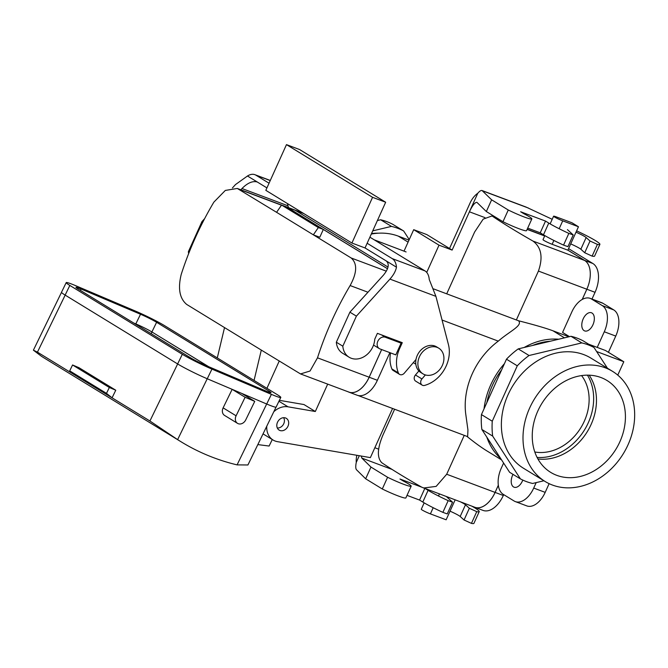 <?xml version="1.0" encoding="UTF-8"?>
<svg xmlns="http://www.w3.org/2000/svg" width="668" height="668" viewBox="0 0 668 668"><rect width="100%" height="100%" fill="white"/><g stroke="black" fill="none" stroke-linecap="round" stroke-linejoin="round"><path stroke-width="1" d="M425.374 374.923L421.934 378.948A4.309 3.482 121.5 0 0 422.159 385.119A4.309 3.482 121.5 0 0 424.656 385.403A30.561 24.699 121.5 0 0 448.445 344.638L435.912 296.35L429.248 279.491A18.078 10.521 110.6 0 0 425.007 270.916L369.888 237.173M286.472 144.622L265.831 190.338L351.919 243.035L372.56 197.319L286.472 144.622L299.573 149.54L385.67 202.237L367.141 243.261L392.233 258.616A18.078 10.521 -69.4 0 1 396.475 267.2C395.681 271.124 393.502 275.091 389.937 279.099L356.395 316.139L342.826 346.191A18.512 14.955 121.5 0 0 349.113 357.221A18.512 14.955 121.5 0 0 365.454 355.777A18.512 14.955 121.5 0 0 374.748 339.202L377.395 333.34L402.286 342.676L399.639 348.537A30.561 24.699 121.5 0 0 398.353 372.903A4.309 3.482 121.5 0 0 399.564 374.372A4.309 3.482 121.5 0 0 404.29 373.187L415.98 359.509M418.886 370.957L415.446 374.982A4.309 3.482 121.5 0 0 415.671 381.144L422.159 385.119M372.56 197.319L385.67 202.237M390.529 352.896A30.561 24.699 121.5 0 0 391.865 368.928A4.309 3.482 121.5 0 0 393.076 370.398L399.564 374.372M396.475 267.2L386.221 260.921C389.594 263.952 388.676 268.686 383.449 275.132L349.907 312.165L336.338 342.216A18.512 14.955 121.5 0 0 342.626 353.247L349.113 357.221M232.439 187.942L235.495 184.568L247.486 176.001L266.924 187.9M269.045 183.216L255.961 175.208L270.239 180.56M247.486 176.001A18.078 10.521 110.6 0 1 254.9 174.69A18.078 10.521 110.6 0 1 255.961 175.208M204.65 218.628L201.953 221.609L202.83 222.143M257.739 182.28L256.955 181.896C252.412 180.828 247.427 183.04 241.983 188.535L240.847 189.787M287.449 203.565L288.426 207.589M386.221 260.921L365.029 247.953L367.141 243.261M351.919 243.035L365.029 247.953M342.826 346.191L336.338 342.216M356.395 316.139L349.907 312.165M201.953 221.609L188.384 251.661A18.512 14.955 121.5 0 0 188.652 253.606M188.384 251.661L189.219 252.17M401.101 343.152L395.807 354.875L380.075 348.972A6.455 5.219 -58.5 0 1 379.349 348.621A6.455 5.219 -58.5 0 1 378.03 340.822A6.455 5.219 -58.5 0 1 385.369 337.248L401.101 343.152L397.209 340.772M381.645 349.556L369.154 377.211L317.5 357.831A290.58 234.794 -58.5 0 1 350.132 285.545C357.096 272.778 357.447 263.593 351.201 257.998L313.342 234.827L318.344 227.563L281.57 205.051L276.577 212.315L237.307 188.459L225.325 190.43L213.86 202.137A290.58 234.794 -58.5 0 0 181.22 274.414C177.78 288.476 179.6 298.471 186.673 304.416L224.531 327.587L217.284 357.923M348.162 391.807A23.722 13.811 -69.4 0 0 348.93 392.141A23.722 13.811 -69.4 0 0 369.179 377.228L381.662 349.573M369.154 377.211A23.681 13.786 110.6 0 1 348.946 392.099L300.516 373.93L261.305 350.09L254.057 380.434M348.93 392.141L357.121 395.214A23.722 13.811 -69.4 0 0 377.37 380.301L389.861 352.646M317.5 357.831L310.027 371.024L300.516 373.93M283.591 417.692A6.455 5.219 -58.5 0 1 283.299 424.581A6.455 5.219 -58.5 0 1 277.303 427.971A6.455 5.219 -58.5 0 0 283.299 424.581A6.455 5.219 -58.5 0 0 283.591 417.692M323.312 229.458L387.507 268.753M281.57 205.051L286.555 206.921L323.329 229.433L319.797 237.249L313.342 234.827L276.577 212.315M266.924 388.308L279.224 361.062M318.344 227.563L323.329 229.433M388.024 267.075L295.331 210.337A23.722 13.811 -69.4 0 0 293.937 209.66L285.745 206.587A23.722 13.811 -69.4 0 0 285.061 206.362M387.524 268.711L287.14 207.264A23.722 13.811 -69.4 0 0 286.739 207.038M286.405 206.871A23.722 13.811 -69.4 0 0 285.745 206.587M245.106 397.268L254.75 401.368L241.791 393.435L232.147 389.335L223.12 407.864A6.455 5.219 -58.5 0 0 224.565 415.421L237.541 423.362A6.455 5.219 -58.5 0 1 236.096 415.805L245.106 397.268L232.147 389.335L207.247 378.756A23.722 1.67 -154.1 0 1 177.621 363.943L65.138 295.097A23.722 1.67 -154.1 0 1 61.514 292.242L66.207 282.589A23.722 1.67 -154.1 0 1 75.618 285.662L135.07 310.921A23.722 1.67 -154.1 0 1 164.695 325.733L277.178 394.588A23.722 1.67 -154.1 0 1 280.802 397.435A23.722 1.67 -154.1 0 1 271.392 394.362L211.94 369.103A23.722 1.67 -154.1 0 1 182.314 354.291L69.831 285.436A23.722 1.67 -154.1 0 1 66.207 282.589M280.802 397.435L276.109 407.088A23.722 1.67 -154.1 0 1 266.699 404.015L241.791 393.435M254.75 401.368L245.732 419.905A6.455 5.219 -58.5 0 1 237.541 423.362M266.674 404.006L237.082 464.878A290.58 234.794 -58.5 0 1 181.195 441.857L44.915 358.449A290.58 234.794 -58.5 0 1 41.349 356.211L33.4 350.174L37.441 352.145L75.292 375.316L69.706 370.857L72.561 364.978L78.991 367.709L115.764 390.221L112.065 397.819L149.924 420.99L177.63 439.627L207.222 378.748M237.082 464.878L247.92 464.978L276.026 407.163M181.195 441.857A290.58 234.794 -58.5 0 1 177.63 439.627M75.292 375.316L112.065 397.819L106.479 393.36L109.335 387.49L115.764 390.221M69.706 370.857L106.479 393.36M257.831 444.596L269.112 446.04L272.277 439.536M72.561 364.978L109.335 387.49M156.604 322.293L269.079 391.147A12.867 0.902 -154.1 0 1 271.049 392.692A12.867 0.902 -154.1 0 1 265.939 391.022L206.487 365.772A12.867 0.902 -154.1 0 1 190.413 357.731L77.931 288.877A12.867 0.902 -154.1 0 1 75.96 287.332A12.867 0.902 -154.1 0 1 81.07 289.002L140.522 314.252A12.867 0.902 -154.1 0 1 156.604 322.293L151.903 331.954L208.666 366.69M133.65 322.986L135.829 323.913A12.867 0.902 -154.1 0 1 151.903 331.954M584.275 421.291A46.919 37.917 -58.5 0 1 534.809 451.985A46.919 37.917 -58.5 0 0 584.275 421.291A46.919 37.917 -58.5 0 0 581.577 375.583A46.919 37.917 -58.5 0 1 584.275 421.291M466.882 436.346C474.581 442.592 481.286 447.46 486.989 450.958L501.568 459.885L486.989 450.958C481.286 447.46 474.581 442.592 466.882 436.346M558.69 339.227A68.879 55.653 121.5 0 0 524.205 347.46A68.879 55.653 121.5 0 1 558.69 339.227M504.449 363.651A68.879 55.653 121.5 0 0 484.05 408.816A68.879 55.653 121.5 0 1 504.449 363.651M486.822 437.131A68.879 55.653 121.5 0 0 500.641 458.448A68.879 55.653 121.5 0 1 486.822 437.131M518.56 320.782C534.4 324.815 545.873 328.155 552.987 330.802L568.911 336.781L552.987 330.802C545.873 328.155 534.4 324.815 518.56 320.782C523.036 325.65 509.275 331.428 498.295 341.131A68.879 55.653 121.5 0 0 465.654 413.417L467.942 430.017L467.642 436.63L467.942 430.017L465.654 413.417A68.879 55.653 121.5 0 1 498.295 341.131C509.275 331.428 523.036 325.65 518.56 320.782L433.532 288.885L518.56 320.782M562.573 332.43L569.47 336.647L562.573 332.43L571.841 311.914L562.573 332.43M588.566 344.154L597.225 347.402L604.281 331.779A21.526 12.533 -69.4 0 0 602.285 305.618L591.472 298.997A21.526 12.533 -69.4 0 0 590.211 298.379A21.526 12.533 -69.4 0 0 571.841 311.914A21.526 12.533 -69.4 0 1 590.211 298.379A21.526 12.533 -69.4 0 1 591.472 298.997L602.945 303.305A21.526 12.533 -69.4 0 0 601.684 302.688L590.211 298.379L601.684 302.688A21.526 12.533 -69.4 0 1 602.945 303.305L613.758 309.919L602.945 303.305L591.472 298.997L602.285 305.618L613.758 309.919A21.526 12.533 -69.4 0 1 615.754 336.079A21.526 12.533 -69.4 0 0 613.758 309.919L602.285 305.618A21.526 12.533 -69.4 0 1 604.281 331.779L615.754 336.079L608.423 352.312L615.754 336.079L604.281 331.779L597.225 347.402L605.417 350.475L623.803 361.73L605.417 350.475L588.566 344.154M522.359 481.119A9.686 5.636 110.6 0 1 514.093 487.206A9.686 5.636 110.6 0 1 513.016 474.355A9.686 5.636 110.6 0 0 514.093 487.206A9.686 5.636 110.6 0 0 522.359 481.119A9.686 5.636 110.6 0 0 522.785 480.075A9.686 5.636 110.6 0 1 522.359 481.119M514.076 500.983L503.263 494.362A21.526 12.533 110.6 0 1 501.267 468.21L503.605 463.033L501.267 468.21A21.526 12.533 110.6 0 0 503.263 494.362L514.076 500.983A21.526 12.533 110.6 0 0 515.337 501.601A21.526 12.533 110.6 0 1 514.076 500.983M533.715 488.066A21.526 12.533 110.6 0 1 515.337 501.601A21.526 12.533 110.6 0 0 533.715 488.066L545.188 492.366A21.526 12.533 110.6 0 1 526.81 505.901L515.337 501.601L526.81 505.901A21.526 12.533 110.6 0 0 545.188 492.366L549.121 483.657L545.188 492.366L533.715 488.066L536.179 482.605L533.715 488.066M550.357 341.214A66.725 53.916 121.5 0 0 532.538 345.473A66.725 53.916 121.5 0 1 550.357 341.214M501.66 369.813A66.725 53.916 121.5 0 0 486.838 402.654A66.725 53.916 121.5 0 1 501.66 369.813M617.766 375.115L623.803 361.73L596.633 351.535L623.803 361.73L617.766 375.115M619.854 441.815A53.883 43.537 -58.5 0 1 549.138 471.366A53.883 43.537 -58.5 0 1 537.815 411.037A53.883 43.537 -58.5 0 1 605.35 379.533A53.883 43.537 -58.5 0 1 619.854 441.815A53.883 43.537 -58.5 0 1 549.138 471.366A53.883 43.537 -58.5 0 1 537.815 411.037A53.883 43.537 -58.5 0 1 605.35 379.533A53.883 43.537 -58.5 0 1 619.854 441.815M537.899 458.933A52.171 42.159 121.5 0 0 587.322 431.62A52.171 42.159 121.5 0 0 589.159 375.182A52.171 42.159 121.5 0 1 587.322 431.62A52.171 42.159 121.5 0 1 537.899 458.933M537.097 457.413A52.171 42.159 121.5 0 0 584.508 429.9A52.171 42.159 121.5 0 0 587.448 375.157A52.171 42.159 121.5 0 1 584.508 429.9A52.171 42.159 121.5 0 1 537.097 457.413M506.461 359.192L481.444 414.586A75.334 60.872 121.5 0 0 481.862 429.474L509.592 472.268L520.405 478.881L492.675 436.095A75.334 60.872 -58.5 0 1 492.258 421.207L517.274 365.813A75.334 60.872 -58.5 0 1 529.056 355.51L518.243 348.888A75.334 60.872 121.5 0 0 506.461 359.192L517.274 365.813A75.334 60.872 -58.5 0 1 529.056 355.51L581.803 342.901A75.334 60.872 -58.5 0 1 594.002 347.485L583.189 340.864A75.334 60.872 121.5 0 0 570.99 336.288L518.243 348.888A75.334 60.872 121.5 0 0 506.461 359.192L481.444 414.586L492.258 421.207L517.274 365.813L506.461 359.192M532.605 483.465L543.919 480.76L532.605 483.465A75.334 60.872 -58.5 0 1 520.405 478.881L492.675 436.095A75.334 60.872 -58.5 0 1 492.258 421.207L481.444 414.586A75.334 60.872 121.5 0 0 481.862 429.474L492.675 436.095L481.862 429.474L509.592 472.268L520.405 478.881A75.334 60.872 -58.5 0 0 532.605 483.465M406.086 251.936L374.214 239.82L406.086 251.936M398.32 236.138A68.879 55.653 121.5 0 0 371.299 234.05A68.879 55.653 121.5 0 1 398.32 236.138L408.983 240.138L398.32 236.138L408.09 242.117L398.32 236.138M592.925 324.823A9.686 5.636 -69.4 0 0 591.464 312.774A9.686 5.636 -69.4 0 0 582.78 319.863A9.686 5.636 -69.4 0 0 584.659 330.911A9.686 5.636 -69.4 0 0 592.925 324.823A9.686 5.636 -69.4 0 0 591.464 312.774A9.686 5.636 -69.4 0 0 582.78 319.863A9.686 5.636 -69.4 0 0 584.659 330.911A9.686 5.636 -69.4 0 0 592.925 324.823M608.172 471.7A64.571 52.179 -58.5 0 1 545.121 481.494A64.571 52.179 -58.5 0 1 534.333 399.18A64.571 52.179 -58.5 0 1 612.548 371.35A64.571 52.179 -58.5 0 1 608.172 471.7A64.571 52.179 -58.5 0 1 545.121 481.494A64.571 52.179 -58.5 0 1 534.333 399.18A64.571 52.179 -58.5 0 1 612.548 371.35A64.571 52.179 -58.5 0 1 608.172 471.7M590.913 358.106A64.571 52.179 121.5 0 0 508.047 394.738A64.571 52.179 121.5 0 0 523.495 468.26L545.121 481.494L523.495 468.26A64.571 52.179 121.5 0 1 508.047 394.738A64.571 52.179 121.5 0 1 590.913 358.106L612.548 371.35L590.913 358.106M570.99 336.288L581.803 342.901A75.334 60.872 -58.5 0 1 594.002 347.485L607.446 368.227L594.002 347.485L583.189 340.864A75.334 60.872 121.5 0 0 570.99 336.288L518.243 348.888L529.056 355.51L581.803 342.901L570.99 336.288M391.448 226.394A75.334 60.872 -58.5 0 1 403.647 230.969L392.834 224.348A75.334 60.872 121.5 0 0 380.635 219.772L391.448 226.394A75.334 60.872 -58.5 0 1 403.647 230.969L409.233 239.587L403.647 230.969L392.834 224.348A75.334 60.872 121.5 0 0 380.635 219.772L377.403 220.54L380.635 219.772L391.448 226.394L372.744 230.861L391.448 226.394M371.533 233.549A66.725 53.916 -58.5 0 1 378.572 233.19A66.725 53.916 -58.5 0 0 371.533 233.549M279.399 400.332L303.965 404.549L315.321 411.505L288.033 406.82A18.512 14.955 121.5 0 0 273.805 411.738A18.512 14.955 121.5 0 1 288.033 406.82L315.321 411.505L327.687 384.125L315.321 411.505L303.965 404.549L279.399 400.332M285.57 417.984A6.889 5.569 121.5 0 0 277.738 421.792A6.889 5.569 121.5 0 0 279.149 430.108A6.889 5.569 121.5 0 0 287.49 427.144A6.889 5.569 121.5 0 0 286.338 418.36A6.889 5.569 121.5 0 0 285.57 417.984A6.889 5.569 121.5 0 0 277.738 421.792A6.889 5.569 121.5 0 0 279.149 430.108A6.889 5.569 121.5 0 0 287.49 427.144A6.889 5.569 121.5 0 0 286.338 418.36A6.889 5.569 121.5 0 0 285.57 417.984M266.791 426.159A18.512 14.955 121.5 0 0 273.078 440.028A18.512 14.955 121.5 0 0 277.454 441.657L370.381 457.613L392.575 408.465L370.381 457.613L277.454 441.657A18.512 14.955 121.5 0 1 273.078 440.028L263.042 433.883L273.078 440.028A18.512 14.955 121.5 0 1 266.791 426.159M417.275 355.409A15.063 12.174 121.5 0 0 420.873 372.56A15.063 12.174 121.5 0 1 417.275 355.409A15.063 12.174 121.5 0 1 436.605 346.859A15.063 12.174 121.5 0 0 417.275 355.409M419.437 356.729A15.063 12.174 121.5 0 0 423.036 373.888A15.063 12.174 121.5 0 0 441.289 367.392A15.063 12.174 121.5 0 0 438.767 348.187A15.063 12.174 121.5 0 0 419.437 356.729A15.063 12.174 121.5 0 0 423.036 373.888A15.063 12.174 121.5 0 0 441.289 367.392A15.063 12.174 121.5 0 0 438.767 348.187A15.063 12.174 121.5 0 0 419.437 356.729M576.008 232.188A10.546 0.952 24.3 0 1 586.145 237.524L590.019 241.014L597.409 244.396A30.561 2.772 24.3 0 0 599.897 244.371A30.561 2.772 24.3 0 0 578.488 231.729L576.609 230.836M552.202 219.296L525.992 207.022L482.079 190.547C481.035 190.205 479.599 191.115 477.77 193.277A18.078 10.521 -69.4 0 0 469.996 203.172L449.531 248.496L426.819 234.593L413.709 229.675L439.018 245.164L426.718 272.41M482.079 190.547L491.623 199.816L508.264 210.002A18.512 1.678 24.3 0 0 531.845 218.929A18.512 1.678 24.3 0 0 523.879 213.727L520.631 211.748L545.522 221.083L548.77 223.07A30.561 2.772 24.3 0 0 568.844 233.382L573.211 234.936L567.433 229.642M570.714 243.904A10.546 0.952 -155.7 0 1 580.851 249.239L584.725 252.738L592.115 256.12A30.561 2.772 24.3 0 0 594.603 256.094L599.897 244.371M404.065 251.026L413.709 229.675M527.703 228.105L540.228 232.806L543.476 234.794A30.561 2.772 24.3 0 0 563.55 245.106L567.925 246.659L573.211 234.936M477.77 193.277L469.412 211.798C472.468 205.402 474.965 202.254 476.91 202.354L486.337 211.539L502.971 221.718A18.512 1.678 24.3 0 0 526.551 230.652L531.845 218.929M361.279 456.052L361.839 458.089L370.957 467.074L365.663 478.797L356.553 469.813C355.601 468.769 355.51 466.297 356.261 462.406L359.284 455.71M356.261 462.406A18.078 10.521 110.6 0 1 356.854 455.292M484.976 217.634L469.412 211.798L452.127 250.082L449.531 248.496M439.018 245.164L452.127 250.082M545.522 221.083L540.228 232.806M508.264 210.002L502.971 221.718M491.623 199.816L486.337 211.539M450.04 511.162A10.546 0.952 24.3 0 1 460.185 516.498L464.051 519.996L471.441 523.378A30.561 2.772 24.3 0 0 473.929 523.353L479.223 511.638A30.561 2.772 24.3 0 0 471.867 506.16M407.029 495.364L419.562 500.065L422.802 502.052A30.561 2.772 24.3 0 0 442.876 512.364L447.251 513.917L452.545 502.194L446.758 496.9M365.663 478.797L382.296 488.984A18.512 1.678 24.3 0 0 405.877 497.91L411.171 486.187A18.512 1.678 24.3 0 0 403.205 480.985L399.965 479.006L421.7 487.156M382.296 488.984L387.59 477.261A18.512 1.678 24.3 0 0 411.171 486.187M370.957 467.074L387.59 477.261M460.753 501.994A10.546 0.952 -155.7 0 1 465.479 504.783L469.345 508.273L476.735 511.655A30.561 2.772 24.3 0 0 479.223 511.638M425.633 488.817L428.096 490.329A30.561 2.772 24.3 0 0 448.17 500.641L452.545 502.194M419.562 500.065L424.781 488.5M578.455 226.753L562.723 220.849A6.455 0.584 -155.7 0 1 556.586 218.127A6.455 0.584 -155.7 0 1 553.597 216.207A6.455 0.584 -155.7 0 1 556.235 216.875L571.967 222.778L578.455 226.753L567.875 250.191L584.634 260.453A23.681 13.786 110.6 0 1 586.83 289.227A23.722 13.811 -69.4 0 0 584.65 260.42L567.892 250.158M394.604 409.225L382.881 435.194C377.278 448.579 376.927 457.764 381.812 462.74A290.58 26.336 -155.7 0 0 421.834 487.231L474.881 507.296A23.681 13.786 -69.4 0 0 495.088 492.408L498.328 485.227M423.504 488.016L436.154 486.387L446.692 474.247L464.252 435.361M474.096 507.004A23.722 13.811 -69.4 0 0 474.865 507.329A23.722 13.811 -69.4 0 0 495.113 492.416L498.336 485.277M582.254 299.423L586.855 289.244L538.433 271.066L516.356 319.955M582.22 299.448L586.83 289.227L595.046 292.317A23.722 13.811 -69.4 0 0 592.85 263.493L568.577 248.638M474.865 507.329L483.056 510.41A23.722 13.811 -69.4 0 0 503.305 495.497L503.697 494.629M591.998 299.055L595.046 292.317M446.708 293.828L474.622 232.013L483.173 219.137L491.857 216.006L497.126 218.144M527.177 229.258L543.234 235.286A23.681 13.786 110.6 0 1 544.62 235.963L544.662 235.988M584.634 260.453L532.98 241.073C541.381 247.335 543.201 257.339 538.433 271.066M553.872 240.455L552.144 244.296L567.875 250.191M552.144 244.296A6.455 0.584 -155.7 0 1 545.998 241.574A6.455 0.584 -155.7 0 1 543.009 239.653L544.837 235.604M532.98 241.073A290.58 26.336 -155.7 0 1 492.959 216.582M424.163 502.862L421.283 509.25A6.455 0.584 -155.7 0 0 424.272 511.17A6.455 0.584 -155.7 0 0 430.409 513.892L446.14 519.796L455.133 499.881M544.637 235.921L544.637 235.921A23.722 13.811 -69.4 0 0 543.251 235.245A23.722 13.811 -69.4 0 0 542.458 234.994M389.937 279.099L435.912 296.35M415.446 374.982L421.934 378.948M392.233 258.616L425.007 270.916M241.983 188.535L287.958 205.786M399.639 348.537L398.879 348.07M398.353 372.903L391.865 368.928M377.37 380.292L369.179 377.228M350.132 285.545L367.959 292.233M351.201 257.998L386.346 271.183M238.718 189.144L281.478 205.193M224.531 327.587L261.305 350.09M295.331 210.337L287.14 207.264M385.369 337.248L381.478 334.868M271.392 394.362L266.699 404.015M151.937 331.971L151.11 333.674M149.924 420.99L177.646 363.96M140.522 314.252L135.654 324.214M37.441 352.145L65.172 295.114M69.831 285.436L65.138 295.097M182.314 354.291L177.621 363.943M211.94 369.103L207.247 378.756M236.096 415.805L223.12 407.864M268.619 392.099L269.079 391.147M80.394 290.388L81.07 289.002M564.477 337.841L552.987 330.802L564.477 337.841M442.057 320.03L498.295 341.131L442.057 320.03M295.523 210.462L303.731 213.543L295.523 210.462M278.948 401.251L288.033 406.82L278.948 401.251M482.513 190.831L528.488 208.082M584.725 252.738L590.019 241.014M597.409 244.396L592.115 256.12M374.848 447.727L378.672 449.163M361.839 458.089L392.066 469.429M586.145 237.524L580.851 249.239M548.77 223.07L543.476 234.794M568.844 233.382L563.55 245.106M471.441 523.378L476.735 511.655M460.185 516.498L465.479 504.783M469.345 508.273L464.051 519.996M442.876 512.364L448.17 500.641M422.802 502.052L428.096 490.329M495.088 492.408L446.692 474.247M592.85 263.493L584.65 260.42M503.305 495.497L495.113 492.416M527.119 229.4L544.62 235.963M430.409 513.892L433.198 507.713M438.492 495.998L439.402 493.986M562.723 220.849L559.166 228.74M270.289 180.46L254.9 174.69M237.307 188.459L281.562 205.068M373.537 345.064L379.349 348.621M33.4 350.174L61.506 292.35M467.642 436.63L357.914 395.464L467.642 436.63M303.072 213.134L294.705 209.994L303.072 213.134M415.822 364.169L413.317 362.632L415.822 364.169M438.767 348.187L436.605 346.859L438.767 348.187M423.036 373.888L420.873 372.56L423.036 373.888M491.857 216.006L496.458 217.735M429.8 490.379L429.457 491.139M543.251 235.245L544.746 235.804M550.131 223.88L553.597 216.207"/></g></svg>
